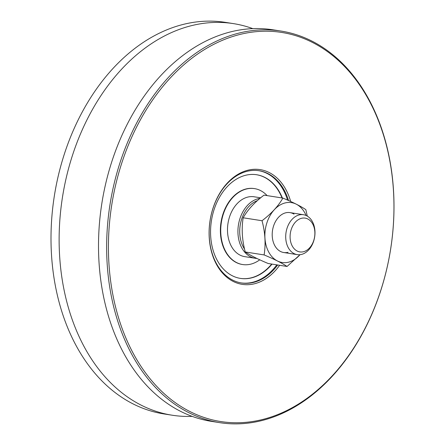 <?xml version="1.0" encoding="UTF-8"?>
<svg xmlns="http://www.w3.org/2000/svg" width="445" height="445" viewBox="0 0 445 445"><rect width="100%" height="100%" fill="white"/><g stroke="black" fill="none" stroke-linecap="round" stroke-linejoin="round"><path stroke-width="0.67" d="M280.945 31.05L272.818 29.782A198.181 142.089 98.9 0 0 98.996 261.949A198.181 142.089 98.9 0 0 211.564 421.382L219.696 422.655A198.181 142.089 98.9 0 0 393.514 190.482A198.181 142.089 98.9 0 0 280.945 31.05A198.181 142.089 98.9 0 0 107.128 263.218A198.181 142.089 98.9 0 0 219.696 422.655M287.581 200.105A56.804 40.723 98.9 0 0 258.662 170.663M288.538 200.528A56.804 40.723 98.9 0 0 259.101 170.73A56.804 40.723 98.9 0 0 209.278 237.274A56.804 40.723 98.9 0 0 241.54 282.976A56.804 40.723 98.9 0 0 277.669 264.992M290.674 201.49A58.067 41.63 98.9 0 0 242.069 172.221A58.067 41.63 98.9 0 0 209.233 237.641A58.067 41.63 98.9 0 0 235.844 282.625A58.067 41.63 98.9 0 0 279.638 265.298M108.908 263.123A196.918 141.182 98.9 0 0 262.956 419.396A196.918 141.182 98.9 0 0 393.475 190.849A196.918 141.182 98.9 0 0 239.421 34.577A196.918 141.182 98.9 0 0 108.908 263.123M252.821 28.636A198.181 142.089 98.9 0 0 233.436 23.618A198.181 142.089 98.9 0 0 59.613 255.786A198.181 142.089 98.9 0 0 172.182 415.218A198.181 142.089 98.9 0 0 192.179 416.364M233.436 23.618L225.304 22.345A198.181 142.089 98.9 0 0 51.487 254.518A198.181 142.089 98.9 0 0 164.055 413.95L172.182 415.218M241.107 282.903A56.804 40.723 98.9 0 0 276.801 264.858M254.345 188.591A38.426 27.551 98.9 0 0 220.47 233.575A38.426 27.551 98.9 0 0 242.469 264.514M240.3 278.381A52.46 37.614 98.9 0 0 271.689 264.057M282.03 197.947A52.46 37.614 98.9 0 0 256.515 174.724M282.375 198.003A52.46 37.614 98.9 0 0 256.687 174.746A52.46 37.614 98.9 0 0 210.68 236.206A52.46 37.614 98.9 0 0 240.472 278.409A52.46 37.614 98.9 0 0 272.034 264.113M267.139 195.622A38.426 27.551 98.9 0 0 254.518 188.619A38.426 27.551 98.9 0 0 220.82 233.631A38.426 27.551 98.9 0 0 242.642 264.541A38.426 27.551 98.9 0 0 259.758 259.808M260.659 197.803L254.134 196.785A30.293 21.722 98.9 0 0 227.562 232.273A30.293 21.722 98.9 0 0 244.772 256.648L255.202 258.278A30.293 21.722 98.9 0 0 256.882 258.45M259.975 198.375A30.293 21.722 98.9 0 0 237.997 233.909A30.293 21.722 98.9 0 0 255.202 258.278M257.377 200.623A29.031 20.815 98.9 0 0 239.777 233.809A29.031 20.815 98.9 0 0 244.544 249.083M299.991 254.696A30.293 21.722 -81.1 0 1 288.649 262.166A30.293 21.722 -81.1 0 1 264.947 238.125A30.293 21.722 -81.1 0 1 285.028 202.959A30.293 21.722 -81.1 0 1 306.121 215.508M264.119 254.929L245.251 251.976C242.102 240.222 241.407 228.83 243.159 217.783L262.027 220.737C265.17 232.49 265.871 243.882 264.119 254.929C274.198 259.146 281.841 262.989 287.058 266.46L300.013 254.69M307.3 216.114L305.821 209.617C300.642 206.163 292.994 202.319 282.875 198.081C278.392 205.996 271.444 213.55 262.027 220.737M287.058 266.46L268.19 263.507C258.111 259.29 250.468 255.447 245.251 251.976M282.875 198.081L264.007 195.133C254.59 202.319 247.643 209.868 243.159 217.783M288.043 252.298A20.197 14.479 -81.1 0 1 272.245 236.267A20.197 14.479 -81.1 0 1 285.629 212.827A20.197 14.479 -81.1 0 1 294.011 214.14M299.146 214.941A20.197 14.479 -81.1 0 1 303.473 214.724A20.197 14.479 -81.1 0 1 314.943 230.972A20.197 14.479 -81.1 0 1 301.56 254.412A20.197 14.479 -81.1 0 1 297.232 254.629A20.197 14.479 -81.1 0 1 285.757 238.381A20.197 14.479 -81.1 0 1 299.146 214.941M314.843 231.873A17.099 12.26 -81.1 0 1 303.507 251.72A17.099 12.26 -81.1 0 1 290.129 238.147A17.099 12.26 -81.1 0 1 301.465 218.306A17.099 12.26 -81.1 0 1 314.843 231.873M242.297 264.486L242.642 264.541M254.173 188.563L254.518 188.619M289.956 212.61L303.473 214.724M283.715 252.515L297.232 254.629"/></g></svg>
